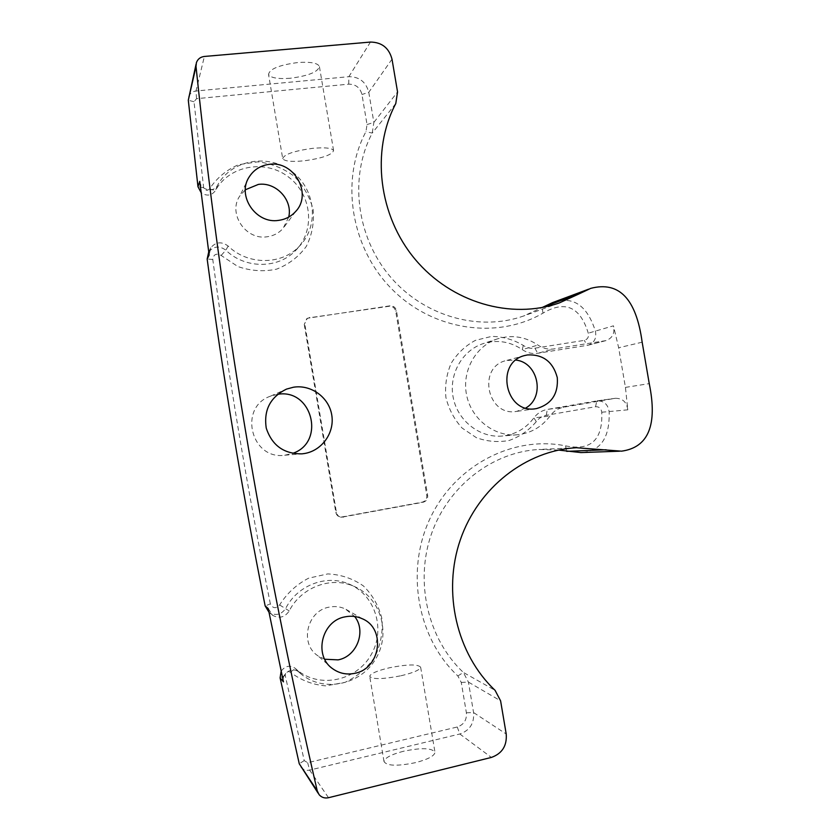 <?xml version="1.0" encoding="UTF-8"?>
<svg xmlns="http://www.w3.org/2000/svg" width="840" height="840" viewBox="0 0 840 840"><rect width="100%" height="100%" fill="white"/><g stroke="black" fill="none" stroke-linecap="round" stroke-linejoin="round"><path stroke-width="0.63" stroke-dasharray="4.2 3.15" d="M188.654 96.736C189.893 93.398 192.339 91.486 195.993 91.004L348.873 76.671C359.363 76.745 365.999 81.953 368.77 92.285L373.863 122.409L372.225 133.098C349.02 176.915 356.276 236.418 389.876 276.255C423.413 316.176 478.643 331.853 523.467 316.05L542.115 307.524M270.354 603.887C247.401 489.31 228.197 374.493 212.762 259.434C213.581 254.268 216.374 252.945 221.151 255.454L237.899 266.553C250.751 270.994 263.655 271.866 276.602 269.147C288.803 264.369 298.704 256.778 306.317 246.383C312.06 234.853 314.328 222.569 313.11 209.538C309.781 196.77 303.387 185.609 293.937 176.053C283.091 168.063 271.026 163.328 257.733 161.847L238.487 164.703C226.412 169.953 216.752 178.028 209.486 188.927C207.018 191.195 205.065 190.764 203.627 187.603L194.009 101.735L196.549 98.669L348.747 84.158C355.719 84.2 360.119 87.644 361.967 94.511L367.038 124.541L365.946 131.639C339.801 180.695 351.036 248.388 392.249 289.454C433.325 330.729 497.312 339.749 542.966 313.152C565.11 300.058 580.209 306.737 588.273 333.186C589.029 336.945 587.696 339.339 584.262 340.379L534.891 348.191C530.764 348.779 526.922 347.865 523.341 345.44C513.492 339.581 502.919 336.578 491.62 336.409L475.451 340.347C465.413 345.723 457.317 353.367 451.154 363.29C446.534 374.126 444.78 385.507 445.904 397.446C448.77 409.101 454.178 419.307 462.126 428.064L476.354 437.671C487.179 441.588 498.152 442.512 509.271 440.433C519.908 436.622 528.917 430.353 536.298 421.628C538.871 418.173 542.21 416.062 546.304 415.296L595.581 406.728C599.172 406.602 601.23 408.429 601.766 412.23C602.931 439.887 590.867 451.091 565.562 445.851C513.544 435.435 456.015 464.625 430.7 517.125C405.174 569.457 416.787 637.613 457.874 675.98L461.265 682.416L466.389 712.782C466.914 719.953 463.869 724.689 457.254 726.999L307.661 762.72L304.227 760.61L285.201 675.35C285.526 671.864 287.238 670.813 290.325 672.178C300.804 680.222 312.637 684.789 325.836 685.881L345.072 682.343C357.221 676.61 367.122 668.157 374.787 656.996C380.625 644.805 383.019 632.09 381.969 618.839C378.83 606.018 372.645 595.046 363.405 585.932C352.769 578.519 340.882 574.508 327.737 573.92L308.637 578.172C296.625 584.377 286.955 593.303 279.615 604.947C275.909 608.885 272.822 608.528 270.365 603.887L265.156 605.934M277.599 394.328L270.543 396.155C238.109 407.032 250.834 460.131 284.687 455.228L292.593 453.39M304.258 324.513L335.811 512.347C336.409 515.014 338.026 516.621 340.662 517.178L422.184 502.173C425.513 501.186 427.046 498.918 426.794 495.358L395.693 311.209C394.769 307.776 392.574 306.127 389.12 306.274L309.089 317.814L306.768 318.685L304.258 324.513L307.325 318.276L389.886 305.834C393.351 305.687 395.556 307.335 396.48 310.779L427.665 495.432C427.917 498.992 426.384 501.27 423.045 502.268L341.313 517.303C338.667 516.758 337.04 515.141 336.441 512.463L304.805 324.114M552.625 302.579C572.775 295.596 587.013 305.046 595.329 330.939C596.841 338.026 594.447 342.772 588.126 345.198L537.726 353.272C532.203 354.07 527.048 352.842 522.26 349.598C510.206 341.534 497.332 339.497 483.641 343.466C462.263 350.091 448.423 374.535 453.243 397.782C457.842 421.06 480.113 438.228 502.394 436.023C515.403 434.564 525.903 428.526 533.873 417.9C537.327 413.28 541.8 410.466 547.281 409.437L597.051 400.858C604.107 400.774 608.139 404.471 609.158 411.947C609.861 437.966 600.453 451.511 580.933 452.582M601.766 412.23L627.805 409.826L625.433 387.387L618.66 347.76L613.452 325.826L588.273 333.186M627.805 409.826C626.745 402.066 622.577 398.233 615.29 398.307L563.871 407.18C558.201 408.24 553.581 411.169 550.022 415.957C541.779 426.972 530.933 433.241 517.471 434.753C494.424 437.031 471.356 419.213 466.589 395.031C461.58 370.902 475.892 345.544 498.015 338.688C512.18 334.582 525.494 336.725 537.957 345.093C542.913 348.474 548.236 349.745 553.949 348.925L606.018 340.599C612.549 338.09 615.027 333.175 613.452 325.826M558.537 450.072L538.986 449.463C492.513 451.983 448.235 485.867 431.435 533.957C414.603 582.005 427.739 638.967 463.334 672.42L468.426 682.101L473.571 712.562C474.369 723.356 469.781 730.496 459.827 733.992L309.614 770.112C306.117 770.816 303.23 769.86 300.951 767.256M281.169 671.16C285.127 665.857 289.769 664.881 295.082 668.231L296.909 669.827C319.211 688.926 356.391 681.041 371.07 654.853C386.316 629.002 374.724 593.523 347.666 583.506C325.5 574.55 297.15 585.648 285.779 608.286C281.547 614.534 276.181 616.004 269.661 612.717L268.968 612.213M268.223 608.528L272.811 615.447C279.457 618.786 284.928 617.284 289.223 610.922C300.804 587.843 329.669 576.524 352.233 585.627C379.764 595.833 391.566 631.964 376.058 658.308C361.127 684.999 323.284 693.063 300.573 673.627L298.715 672C292.519 666.225 281.232 673.481 283.447 681.86M324.713 659.243L317.951 655.841C299.219 643.828 307.062 610.586 329.28 607.11C334.919 605.997 340.294 606.627 345.397 608.99L354.627 616.486M403.589 751.233C391.282 754.425 384.762 757.869 384.017 761.554C386.757 766.006 397.31 766.353 415.695 762.605C427.991 759.339 434.417 755.927 434.994 752.346C432.096 747.915 421.628 747.548 403.589 751.233M525.83 407.988L516.621 411.39C487.127 417.029 476.952 366.796 506.32 360.538L515.991 360.077M401.069 675.749C413.406 672.788 419.937 669.952 420.651 667.254C417.963 664.062 407.589 664.23 389.54 667.758C377.202 670.667 370.587 673.523 369.695 676.305C372.225 679.518 382.683 679.329 401.069 675.749M290.367 78.246C277.767 79.18 270.491 77.889 268.548 74.392C269.608 68.933 279.373 64.984 297.843 62.538C310.464 61.677 317.646 62.979 319.389 66.423C318.181 71.925 308.5 75.862 290.367 78.246M208.709 251.937L208.719 251.937C213.707 246.089 219.418 245.511 225.855 250.194C244.923 268.894 277.599 269.01 295.113 251.003C315.483 231.378 312.291 194.975 288.74 177.188C265.566 158.917 228.974 165.27 215.408 190.638C211.523 195.783 206.766 196.455 201.128 192.654M199.763 181.346C200.382 190.103 213.791 193.106 217.508 185.367C231.326 159.537 268.579 153.111 292.183 171.749C316.155 189.893 319.399 226.958 298.683 246.939C280.854 265.251 247.59 265.115 228.155 246.047C221.603 241.269 215.786 241.857 210.703 247.81L209.129 255.045M288.729 217.077L283.07 228.417C278.859 233.09 273.546 235.883 267.151 236.765C245.826 240.46 227.64 213.602 239.736 196.056L245.333 189.777M282.713 158.666C283.973 154.413 293.832 150.99 312.302 148.386C324.87 147.242 331.968 147.956 333.575 150.549C332.147 154.833 322.381 158.256 304.248 160.797C291.69 162.005 284.508 161.291 282.713 158.666L268.548 74.392M196.549 98.669L195.993 91.004L204.383 56.459M212.762 259.434L207.165 259.046M542.966 313.152L542.168 307.493M642.159 342.195L618.66 347.76M605.157 340.767L587.286 345.366L584.262 340.379M534.891 348.191L537.726 353.272L553.949 348.925M523.341 345.44L522.26 349.598L537.957 345.093M536.298 421.628L533.873 417.9L550.022 415.957M546.304 415.296L547.281 409.437L563.871 407.18M595.581 406.728L596.757 400.901L614.985 398.36M565.562 445.851L566.664 451.343M457.874 675.98L463.334 672.42L495.075 690.333M461.265 682.416L468.426 682.101L500.598 700.854M466.389 712.782L473.571 712.562L506.216 734.013M457.254 726.999L459.827 733.992L491.39 757.428M307.661 762.72L309.614 770.112L328.514 797.716M304.227 760.61L299.26 763.76M285.201 675.35L280.098 677.901M290.325 672.178L295.365 668.472L298.998 672.252M279.615 604.947L289.223 610.922M625.433 387.387L649.247 383.628M395.787 103.541L372.225 133.098L365.946 131.639M367.038 124.541L373.863 122.409L397.551 91.927M392.007 59.178L368.77 92.285L361.967 94.511M348.747 84.158L348.873 76.671L370.451 42.063M194.009 101.735L188.297 100.243M203.627 187.603L197.978 186.711M209.475 188.927L215.408 190.638L217.508 185.367M228.155 246.047L225.855 250.194L221.151 255.454M309.089 317.814L309.656 317.394M389.12 306.274L389.886 305.834M335.811 512.347L336.441 512.463M342.584 517.135L343.245 517.262M422.184 502.173L423.045 502.268M426.794 495.358L427.665 495.432M395.693 311.209L396.48 310.779M196.046 64.229L196.403 62.654M588.683 289.149L590.74 288.382M588.126 345.198L606.018 340.599M269.661 612.717L272.811 615.447M352.233 585.627L347.666 583.506M300.573 673.627L296.909 669.827M298.715 672L295.082 668.231M362.418 618.807L345.397 608.99M333.155 669.071L317.951 655.841M319.084 794.65L318.129 793.202M576.345 447.731L538.986 449.463M619.51 451.206L621.495 451.132M517.471 434.753L502.394 436.023M498.015 338.688L483.641 343.466M615.29 398.307L597.051 400.858M535.962 408.66L516.621 411.39M525.178 355.425L506.32 360.538M420.651 667.254L434.994 752.346M384.017 761.554L369.695 676.305M559.377 302.904L523.467 316.05M298.683 246.939L295.113 251.003M210.703 247.81L208.719 251.937M295.638 211.491L283.07 228.417M249.344 176.715L239.736 196.056M333.575 150.549L319.389 66.423M270.543 396.155L286.545 389.088M284.687 455.228L302.043 453.842M306.768 318.685L307.325 318.276M340.662 517.178L341.313 517.303"/><path stroke-width="1.26" d="M579.495 293.685L559.377 302.904C511.13 319.925 451.427 302.757 415.065 259.224C378.651 215.775 370.713 150.98 395.787 103.541L397.551 91.927L392.007 59.178C388.994 47.932 381.812 42.231 370.451 42.063L204.383 56.459C200.413 56.963 197.757 59.031 196.403 62.654L196.014 66.465C221.256 308.742 261.671 550.2 317.237 790.839L319.084 794.65C321.562 797.486 324.713 798.504 328.514 797.716L491.39 757.428C502.142 753.564 507.087 745.763 506.216 734.013L500.598 700.854L495.075 690.333C456.54 654.045 442.229 591.969 460.383 539.648C478.485 487.263 526.292 450.44 576.345 447.731L621.495 451.164C648.438 447.52 657.688 425.009 649.247 383.628L642.159 342.195C636.269 298.882 619.122 280.938 590.73 288.362L579.495 293.685L542.168 307.493L552.625 302.579L588.683 289.149M527.51 354.942C543.05 354.218 552.972 361.756 557.277 377.559C558.442 393.887 551.554 404.219 536.624 408.555L535.962 408.66C505.207 414.54 494.56 361.945 525.178 355.425L527.51 354.942M345.209 616.823C351.236 615.625 356.969 616.287 362.418 618.807C386.201 628.656 380.635 668.808 354.701 673.333C346.857 674.94 339.675 673.512 333.155 669.071C313.142 656.24 321.5 620.602 345.209 616.823M269.241 164.335C294.105 160.451 312.721 193.883 295.638 211.491C291.144 216.478 285.474 219.44 278.649 220.364C255.875 224.249 236.418 195.436 249.344 176.715C254.016 169.596 260.642 165.47 269.241 164.335M304.563 453.506C322.203 450.566 334.824 432.495 331.737 414.929C328.913 397.32 311.073 384.321 293.444 387.23L286.545 389.088C270.302 397.068 263.54 410.078 266.259 428.148C272.024 445.483 283.952 454.041 302.043 453.842L304.563 453.506M201.128 192.654L197.978 186.711L188.297 100.243L196.046 64.229M268.968 612.213L265.156 605.934C242.036 490.539 222.705 374.913 207.165 259.046L208.709 251.937M197.978 186.711L199.763 181.346L209.129 255.045L207.165 259.046M318.129 793.202L299.26 763.76L280.098 677.901L281.169 671.16M265.156 605.934L268.223 608.528L283.447 681.86L280.098 677.901M292.593 453.39C325.962 442.418 312.197 388.143 277.599 394.328M619.51 451.206L580.933 452.582L558.537 450.072M354.627 616.486C366.555 630.987 356.979 656.46 338.131 659.873L324.713 659.243M515.991 360.077C538.24 362.534 545.317 396.953 525.83 407.988M245.333 189.777L258.373 184.411C276.066 181.808 292.919 200.056 288.729 217.077M188.297 100.243L196.014 66.465M317.237 790.839L299.26 763.76M566.664 451.343L606.134 449.778"/></g></svg>
